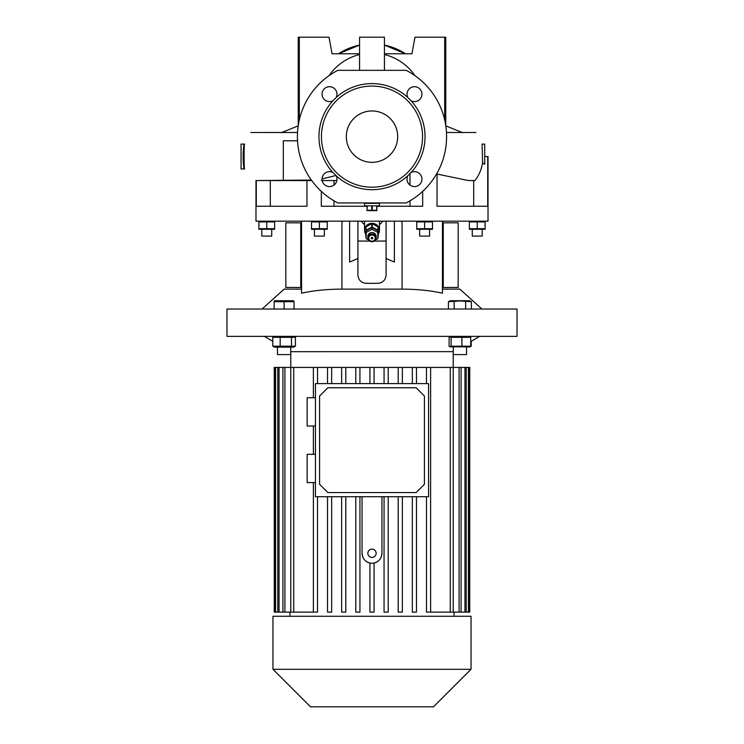 <?xml version="1.0" encoding="UTF-8"?>
<svg xmlns="http://www.w3.org/2000/svg" width="744" height="744" viewBox="0 0 744 744"><rect width="100%" height="100%" fill="white"/><g stroke="black" fill="none" stroke-linecap="round" stroke-linejoin="round"><path stroke-width="1.12" d="M379.459 202.945L364.541 203.354L379.459 203.354L379.459 205.846L364.541 205.846L364.541 202.945M367.024 210.626L376.976 210.626M376.706 205.846L376.706 210.329L376.976 205.846M376.706 210.329L372.27 210.329L372.27 205.846M371.73 205.846L371.73 210.329L372.27 210.329M367.024 205.846L367.024 210.329L367.294 205.846M371.73 210.329L367.294 210.329M293.545 300.734L274.657 300.734L274.155 301.683L294.047 301.683L293.545 300.734M471.38 301.683L469.343 300.734L450.455 300.734L448.418 301.683L459.894 300.967L471.38 301.683L471.38 309.02M274.657 336.362L272.797 337.311L295.414 337.311L293.545 336.362M272.797 346.192L295.414 346.192L293.545 347.141L274.657 347.141L272.797 346.192L272.797 337.311M449.804 346.834L469.994 346.834L470.692 346.192L451.106 346.192L449.804 346.834L449.106 346.192L449.106 337.311L449.804 336.669L451.106 337.311L470.692 337.311L469.343 336.362M426.479 612.126L426.479 496.722L426.479 612.126L450.269 612.126L450.269 367.424L459.085 367.424L459.085 612.126L461.085 612.126L461.085 367.424L459.085 367.424M412.343 612.126L412.343 496.722L412.343 612.126L416.482 612.126L416.482 496.722M398.198 612.126L398.198 496.722L398.198 612.126L402.346 612.126L402.346 496.722M384.062 612.126L384.062 496.722L384.062 612.126L388.21 612.126L388.21 496.722M362.058 496.722L362.058 553.285C362.393 558.372 365.025 561.618 369.926 563.003L369.926 612.126L374.074 612.126L374.074 563.003C378.984 561.608 381.607 558.372 381.942 553.285L381.942 496.722M290.783 367.424L290.783 351.68L453.273 351.642M372 669.302L471.036 669.302L471.036 616.264L272.964 616.264L272.964 669.302L372 669.302M272.964 669.302L310.471 706.8L433.529 706.8L471.036 669.302M315.437 397.742L307.151 397.742L307.151 426.024L315.437 426.024M315.437 454.305L307.151 454.305L307.151 482.577L315.437 482.577M362.058 553.285A9.942 9.942 0 0 0 372 563.227A9.942 9.942 0 0 0 381.942 553.285M372 549.137A4.148 4.148 0 0 0 367.852 553.285A4.148 4.148 0 0 0 372 557.423A4.148 4.148 0 0 0 376.148 553.285A4.148 4.148 0 0 0 372 549.137M466.525 354.6L466.525 347.141L466.525 354.6L453.273 354.6L453.273 347.141M277.475 347.141L277.475 354.6L290.727 354.6L290.727 347.141M419.653 229.459L419.653 236.09L429.595 236.09L429.595 229.459M432.497 229.282L416.752 229.282M426.693 229.143L428.563 229.282M432.497 228.706L424.619 228.706L424.619 221.926L432.497 221.926L432.497 228.706M430.423 221.489L428.563 221.359M477.248 228.706L477.248 221.926L485.116 221.926L485.116 228.706L469.371 228.706L471.324 229.124M475.965 221.628L475.295 221.507M475.128 221.489L473.314 221.359M471.333 221.507L469.371 221.926L477.248 221.926M485.116 229.282L469.371 229.282M471.64 229.171L473.305 229.282M479.285 229.133L481.191 229.282M472.273 229.459L472.273 236.09L482.214 236.09L482.214 229.459M258.884 221.926L274.629 221.926L274.629 228.706L258.884 228.706L258.884 221.926M274.629 229.282L258.884 229.282M261.786 229.459L261.786 236.09L271.727 236.09L271.727 229.459M325.268 229.133L327.248 228.706L311.504 228.706L311.504 221.926L327.248 221.926L325.295 221.507M327.248 229.282L311.504 229.282M314.405 229.459L314.405 236.09L324.347 236.09L324.347 229.459M297.535 140.793L283.325 140.793L283.325 180.569M372.233 223.702A7.04 6.622 0 0 0 371.768 223.702L371.768 227.106A7.04 6.622 0 0 1 372.233 227.106L372.233 223.702L377.98 226.818L377.98 230.222L372.233 227.106M365.788 234.193A7.459 7.012 0 0 1 372 223.312A7.459 7.012 0 0 1 378.212 234.193M368.689 238.108A3.311 3.116 180 0 0 372 241.223A3.311 3.116 180 0 0 375.311 238.108A3.311 3.116 180 0 0 372 235.002A3.311 3.116 180 0 0 368.689 238.108M376.148 237.829A4.148 3.897 0 0 1 372 241.726A4.148 3.897 0 0 1 367.852 237.829L367.852 236.415A4.148 3.897 180 0 1 372 232.519A4.148 3.897 180 0 1 376.148 236.415L376.148 237.829A4.148 3.897 0 0 0 372 233.932A4.148 3.897 0 0 0 367.852 237.829M371.172 238.108A0.828 0.781 0 0 1 372 237.336A0.828 0.781 0 0 1 372.828 238.108A0.828 0.781 0 0 1 372 238.889A0.828 0.781 0 0 1 371.172 238.108M374.306 241.065L386.089 241.065M379.459 224.679L382.965 221.173L379.459 224.679M336.837 180.569L334 180.569L334 185.089M334 200.824L334 206.255M482.103 144.103L484.707 144.103L484.707 164.312L482.577 162.88L482.103 144.103M483.293 163.42L484.707 164.312M384.434 45.105L405.48 53.773A61.324 61.324 0 0 0 384.434 45.105M244.655 144.103L241.065 144.103L241.065 168.962L244.655 168.962C242.684 169.753 242.674 143.332 244.655 144.103C243.893 143.341 243.883 169.734 244.655 168.962M407.842 175.742A7.459 7.459 0 0 0 414.482 186.586A7.459 7.459 0 0 0 421.941 179.127A7.459 7.459 0 0 0 411.097 172.487L407.842 175.742A53.038 53.038 0 0 1 336.158 175.742L332.903 172.487A7.459 7.459 0 0 0 322.059 179.127A7.459 7.459 0 0 0 329.518 186.586A7.459 7.459 0 0 0 336.158 175.742M421.941 94.163A7.459 7.459 0 0 0 414.482 86.704A7.459 7.459 0 0 0 407.842 97.548L411.097 100.803A7.459 7.459 0 0 0 421.941 94.163M407.842 97.548A53.038 53.038 0 0 0 336.158 97.548A7.459 7.459 0 0 0 329.518 86.704A7.459 7.459 0 0 0 322.059 94.163A7.459 7.459 0 0 0 332.903 100.803A53.038 53.038 0 0 0 332.903 172.487M298.242 125.559L298.242 37.2L329.006 37.2L332.066 53.773L329.006 37.2M372 187.2A50.555 50.555 0 0 0 422.555 136.645A50.555 50.555 0 0 0 372 86.09A50.555 50.555 0 0 0 321.445 136.645A50.555 50.555 0 0 0 372 187.2M411.097 172.487A53.038 53.038 0 0 0 411.097 100.803M372 110.958A25.687 25.687 0 0 0 346.313 136.645A25.687 25.687 0 0 0 372 162.332A25.687 25.687 0 0 0 397.687 136.645A25.687 25.687 0 0 0 372 110.958M372 336.362L517.024 336.362L517.024 309.02L226.976 309.02L226.976 336.362L372 336.362M301.562 287.472L300.734 287.472L300.734 283.325L301.562 283.325L301.562 293.183C313.661 290.523 327.127 289.174 341.952 289.128L402.048 289.128C416.873 289.174 430.339 290.523 442.438 293.183L442.438 283.325L443.266 283.325L443.266 287.472L458.183 287.472L458.183 222.828L443.266 222.828L443.266 283.325M442.438 289.128L459.848 289.128L481.935 309.02M311.345 180.048L255.983 180.569L255.983 221.173L488.018 221.173L488.018 156.538L484.707 156.538M437.035 173.157L437.035 206.255L487.72 206.255L487.72 156.538M376.976 206.255L422.685 206.255L422.685 191.366M443.266 226.976L442.438 226.976L442.438 221.173M300.734 283.325L300.734 222.828L301.562 222.828L301.562 221.173M321.315 191.366L321.315 206.255L367.024 206.255M307.235 180.569L256.28 180.569L256.28 206.255L306.965 206.255L306.965 180.569L311.717 180.569M384.704 279.632L383.941 280.609M382.407 281.93L381.505 282.45M381.021 282.673L379.44 283.166M394.376 221.173L394.376 262.065L386.089 258.466L386.089 275.038C385.597 280.079 382.834 282.841 377.803 283.325L366.197 283.325C361.175 282.85 358.413 280.088 357.911 275.038L357.911 258.466L349.624 262.065L349.624 221.173M357.911 221.173L357.911 258.466M366.197 283.325C361.175 282.85 358.413 280.088 357.911 275.038M386.089 221.173L386.089 258.466M262.065 309.02L284.152 289.128L301.562 289.128M329.006 75.702A52.117 52.117 0 0 1 359.566 54.544M384.434 54.544A52.117 52.117 0 0 1 414.994 75.702M445.758 125.559L445.758 37.2L414.994 37.2L411.934 53.773L384.434 53.773M337.832 70.345L406.168 70.345A74.586 74.586 0 0 1 406.168 202.945L337.832 202.945A74.586 74.586 0 0 1 337.832 70.345M332.903 100.803L336.158 97.548M384.434 70.345L384.434 37.2L359.566 37.2L359.566 70.345M299.302 119.989L299.302 37.2M359.566 53.773L332.066 53.773M444.698 119.989L444.698 37.2M297.535 132.497L250.765 132.506L297.535 132.506M338.52 53.773L359.566 45.105A61.324 61.324 0 0 0 338.52 53.773M445.805 125.885L462.275 132.506L475.918 132.506L446.465 132.506M322.059 178.941L336.018 175.482M321.315 180.541L334 180.569M473.686 206.255L473.686 180.569L468.478 180.569L437.035 174.04M468.478 180.569L474.914 180.569C478.922 175.454 481.47 169.558 482.577 162.88M473.686 180.569L474.914 180.569M474.672 180.569L474.179 180.569M410 206.255L410 200.824M410 185.089L410 173.175M270.314 180.569L270.314 206.255M361.035 221.173L364.541 224.679L361.035 221.173M357.911 241.065L369.694 241.065M368.55 239.987L366.197 238.712L366.197 230.714L372 227.562L377.803 230.714L377.803 238.712L375.45 239.987M372.26 241.716L371.74 241.716M366.197 232.416L372 229.264L372 227.562M372 229.264L377.803 232.416M371.768 227.106L366.02 230.222L366.02 226.818L371.768 223.702M377.803 237.317L377.98 237.215A7.04 6.622 0 0 0 378.212 236.834L378.212 227.199A7.04 6.622 0 0 0 377.98 226.818M366.02 230.222A7.04 6.622 0 0 0 365.788 230.603L365.788 236.834A7.04 6.622 0 0 0 366.02 237.215L366.197 237.317M320.664 229.013L321.334 229.124M321.492 229.152L323.305 229.282M319.381 228.706L319.381 221.926M317.344 221.498L315.437 221.359M324.988 221.47L323.324 221.359M327.248 228.706L327.248 221.926M260.168 229.013L260.837 229.124M260.995 229.152L262.809 229.282M264.492 221.47L262.827 221.359M272.592 221.498L270.686 221.359M266.752 228.706L266.752 221.926M469.371 228.706L469.371 221.926M424.619 228.706L416.752 228.706L416.752 221.926L424.619 221.926M418.826 229.143L420.686 229.282M422.555 221.489L420.686 221.359M471.203 341.291L471.203 346.192L470.152 346.741M424.415 396.031L416.129 387.745L327.872 387.745L319.585 396.031L319.585 484.288L327.872 492.575L416.129 492.575L424.415 484.288L424.415 396.031M428.563 383.606L428.563 496.722L315.437 496.722L315.437 383.606L428.563 383.606M317.521 383.606L317.521 367.424L274.238 367.424L274.238 612.126L274.954 612.126L274.954 367.424M275.568 367.424L275.568 612.126L274.954 612.126M279.037 367.424L279.037 612.126L277.791 612.126L277.791 367.424M284.915 367.424L284.915 612.126L282.915 612.126L282.915 367.424M293.731 367.424L293.731 612.126L290.792 612.126L290.792 367.424M374.074 383.606L374.074 367.424L384.062 367.424L384.062 383.606L384.062 367.424L388.21 367.424L388.21 383.606M388.21 367.424L398.198 367.424L398.198 383.606L398.198 367.424L402.346 367.424L402.346 383.606M402.346 367.424L412.343 367.424L412.343 383.606L412.343 367.424L416.482 367.424L416.482 383.606M416.482 367.424L426.479 367.424L426.479 383.606L426.479 367.424L430.618 367.424L430.618 612.126M345.802 383.606L345.802 367.424L355.79 367.424L355.79 383.606L355.79 367.424L369.926 367.424L369.926 383.606M359.938 383.606L359.938 367.424M331.657 383.606L331.657 367.424L341.654 367.424L341.654 383.606L341.654 367.424L345.802 367.424M317.521 367.424L327.518 367.424L327.518 383.606L327.518 367.424L331.657 367.424M293.731 612.126L313.382 612.126L313.382 482.577L313.382 612.126L317.521 612.126L317.521 496.722M313.382 367.424L313.382 397.742L313.382 367.424M313.382 426.024L313.382 454.305L313.382 426.024M469.046 612.126L469.046 367.424L468.432 367.424L468.432 612.126L469.762 612.126L469.762 367.424L469.046 367.424M466.209 612.126L466.209 367.424L464.963 367.424L464.963 612.126L468.432 612.126M453.208 367.424L453.208 612.126L450.269 612.126M430.618 367.424L450.269 367.424M453.208 612.126L459.085 612.126M461.085 612.126L464.963 612.126M461.085 367.424L464.963 367.424M466.209 367.424L468.432 367.424M331.657 496.722L331.657 612.126L327.518 612.126L327.518 496.722L327.518 612.126M345.802 496.722L345.802 612.126L341.654 612.126L341.654 496.722L341.654 612.126M359.938 496.722L359.938 612.126L355.79 612.126L355.79 496.722L355.79 612.126M374.074 367.424L369.926 367.424M290.792 612.126L284.915 612.126M282.915 612.126L279.037 612.126M277.791 612.126L275.568 612.126M451.106 346.192L451.106 337.311M461.894 346.192L461.894 337.311M470.692 346.192L470.692 337.311M295.414 346.192L295.414 337.311M291.481 346.192L291.481 337.311M280.172 346.192L280.172 337.311M452.65 301.134L451.283 300.967M448.418 309.02L448.418 301.683M454.156 309.02L454.156 301.683M465.642 309.02L465.642 301.683M291.574 301.153L289.072 300.967M281.632 301.153L279.13 300.967M274.155 309.02L274.155 300.967M294.047 309.02L294.047 301.683M284.106 309.02L284.106 301.683M301.562 222.828L301.562 226.976L300.734 226.976M301.562 283.325L301.562 226.976M300.734 222.828L285.817 222.828L285.817 287.472L300.734 287.472M442.438 226.976L442.438 283.325M442.438 222.828L443.266 222.828M443.266 287.472L442.438 287.472M341.952 289.128L341.952 221.173M402.048 289.128L402.048 221.173M454.045 616.264L454.045 612.126M470.692 341.589L479.731 336.362M453.217 367.424L453.217 351.68M379.459 230.315L379.459 221.173M298.195 125.885L281.725 132.506M364.541 230.315L364.541 221.173M469.343 347.141L470.478 346.611M290.783 351.68L290.727 354.6M272.797 341.291L264.269 336.362M289.955 616.264L289.955 612.126M450.455 336.362L449.804 336.669"/></g></svg>
